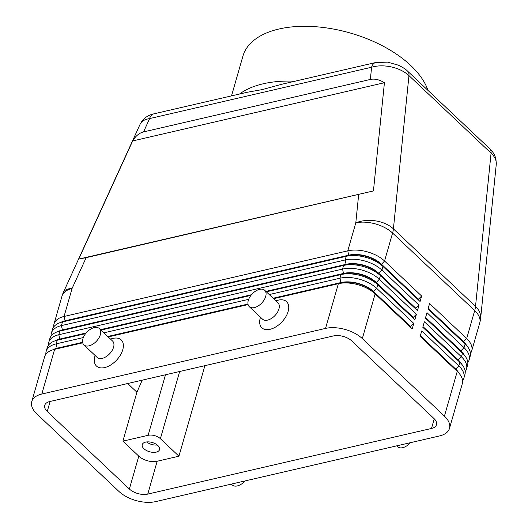 <?xml version="1.0" encoding="UTF-8"?>
<svg xmlns="http://www.w3.org/2000/svg" width="528" height="528" viewBox="0 0 528 528"><rect width="100%" height="100%" fill="white"/><g stroke="black" fill="none" stroke-linecap="round" stroke-linejoin="round"><path stroke-width="0.79" d="M375.758 62.515A11.246 6.831 77 0 0 375.685 62.528A11.246 6.831 77 0 0 375.388 62.614A11.246 6.831 77 0 0 371.6 67.234C377.56 65.479 384.173 65.386 391.433 66.944C398.666 68.633 404.507 71.524 408.962 75.61L491.073 153.146C494.842 156.783 496.571 160.512 496.267 164.32L480.652 318.146A26.987 17.378 5.8 0 0 475.517 306.412A26.987 15.827 133.4 0 1 475.207 308.464A26.987 15.827 133.4 0 1 474.692 310.589L466.673 338.554L429.594 303.534L428.023 309.012L465.109 344.025A26.987 14.461 16 0 1 466.798 345.787A26.987 14.461 16 0 1 470.224 356.057A26.987 14.461 16 0 1 470.158 356.301L469.115 359.951A26.987 14.461 -164 0 0 469.181 359.707A26.987 14.461 -164 0 0 464.059 347.675L426.974 312.662L425.403 318.14L462.488 353.153A26.987 14.461 16 0 1 464.178 354.915A26.987 14.461 16 0 1 467.61 365.178A26.987 14.461 16 0 1 467.544 365.422L466.495 369.079A26.987 14.461 -164 0 0 466.561 368.834A26.987 14.461 -164 0 0 461.439 356.803L424.36 321.79L422.789 327.261L459.868 362.281A26.987 14.461 16 0 1 461.564 364.043A26.987 14.461 16 0 1 464.99 374.306A26.987 14.461 16 0 1 464.924 374.55L463.881 378.2A26.987 14.461 -164 0 0 463.947 377.956A26.987 14.461 -164 0 0 458.825 365.93L421.74 330.917L420.169 336.389L457.255 371.408A26.987 14.461 16 0 1 458.944 373.164A26.987 14.461 16 0 1 462.376 383.434A26.987 14.461 16 0 1 462.31 383.678L449.486 428.399A26.987 14.461 16 0 1 439.435 435.97L155.701 501.6A26.987 14.461 16 0 1 136.277 500.623A26.987 14.461 16 0 1 118.919 491.423L36.808 413.886A26.987 14.461 16 0 1 31.687 401.861A26.987 14.461 16 0 1 31.753 401.617A26.987 14.461 16 0 1 41.804 394.046L54.628 349.325L82.718 342.83M370.359 79.451C374.649 78.514 379.342 79.603 384.424 82.718L373.441 190.925L86.137 257.677L78.751 259.09L132.673 140.95C135.65 135.973 139.273 132.964 143.537 131.914L370.359 79.451L371.6 67.234L149.622 118.582A11.246 6.831 -103 0 1 153.417 113.956A11.246 6.831 -103 0 1 153.701 113.876A11.246 6.831 -103 0 1 153.714 113.876L246.847 92.341L262.409 89.555L281.952 84.223L375.685 62.528A11.246 6.831 77 0 0 375.672 62.535L387.605 62.139L398.317 65.162C402.739 67.287 405.847 69.293 407.629 71.188A11.246 6.593 -46.6 0 0 407.458 71.036M52.358 329.756A26.987 14.461 16 0 1 52.424 329.512A26.987 14.461 16 0 1 60.852 322.384A26.987 14.461 16 0 1 62.476 321.948L346.21 256.311A26.987 14.461 16 0 1 365.64 257.294A26.987 14.461 16 0 1 382.991 266.488L420.077 301.508L421.648 296.03L384.562 261.01A26.987 14.461 -164 0 0 367.211 251.816A26.987 14.461 -164 0 0 347.78 250.84L64.046 316.47L72.065 288.512A26.987 10.982 24.5 0 0 63.406 292.314L140.204 124.04C141.603 121.183 144.738 119.361 149.622 118.582L143.537 131.914M462.587 380.794A26.987 14.461 -164 0 0 463.881 378.2M458.944 373.164L457.043 370.973A23.839 12.771 -164 0 0 455.552 369.415L457.255 371.408L444.431 416.13A26.987 14.461 16 0 1 449.552 428.155A26.987 14.461 16 0 1 449.486 428.399M465.201 371.666A26.987 14.461 -164 0 0 466.495 369.079M461.564 364.043L459.657 361.845A23.839 12.771 -164 0 0 458.165 360.287L422.875 326.964M467.821 362.538A26.987 14.461 -164 0 0 469.115 359.951M464.178 354.915L462.277 352.717A23.839 12.771 -164 0 0 460.786 351.16L425.489 317.836M470.435 353.417A26.987 14.461 -164 0 0 471.728 350.823A26.987 14.461 -164 0 0 471.794 350.579A26.987 14.461 -164 0 0 466.673 338.554L463.505 341.669A23.839 12.771 16 0 1 466.91 345.919M466.798 345.787L464.897 343.589A23.839 12.771 -164 0 0 463.399 342.038L428.109 308.708M273.59 298.676L338.362 283.694A26.987 14.461 16 0 1 357.786 284.671A26.987 14.461 16 0 1 375.144 293.872L412.223 328.885L413.794 323.413L410.626 326.528L373.54 291.515A23.839 12.771 -164 0 0 358.215 283.391A23.839 12.771 -164 0 0 341.055 282.526L273.121 298.234M413.794 323.413L376.715 288.394A26.987 14.461 -164 0 0 359.357 279.2A26.987 14.461 -164 0 0 339.933 278.216L269.24 294.571M82.612 342.309L57.314 348.157A23.839 12.771 -164 0 0 52.833 349.813M83.312 337.577L56.199 343.853A26.987 14.461 -164 0 0 46.147 351.417A26.987 14.461 -164 0 0 46.081 351.661A26.987 14.461 -164 0 0 45.87 354.301M44.51 357.139A26.987 14.461 16 0 1 44.576 356.895A26.987 14.461 16 0 1 52.998 349.76A26.987 14.461 16 0 1 54.628 349.325L82.672 342.632M273.412 298.511L340.949 282.889L338.362 283.694L325.538 328.416A26.987 14.461 16 0 1 344.962 329.393A26.987 14.461 16 0 1 362.32 338.593L375.144 293.872L373.441 291.878L412.223 328.885M266.343 291.832L340.976 274.567L339.933 278.216L340.949 282.889A23.839 12.771 16 0 1 358.109 283.754A23.839 12.771 16 0 1 373.441 291.878L376.715 288.394L377.758 284.744L414.843 319.757L416.414 314.285L379.328 279.266A26.987 14.461 -164 0 0 361.97 270.072A26.987 14.461 -164 0 0 342.547 269.089L58.813 334.726A26.987 14.461 -164 0 0 48.761 342.289A26.987 14.461 -164 0 0 48.695 342.533A26.987 14.461 -164 0 0 48.484 345.173M49.744 338.884A26.987 14.461 16 0 1 49.81 338.639A26.987 14.461 16 0 1 58.232 331.511A26.987 14.461 16 0 1 59.862 331.076L343.596 265.439A26.987 14.461 16 0 1 363.02 266.422A26.987 14.461 16 0 1 380.378 275.616L417.457 310.636L419.027 305.158L381.949 270.138A26.987 14.461 -164 0 0 364.591 260.944A26.987 14.461 -164 0 0 345.167 259.967L61.433 325.598A26.987 14.461 -164 0 0 51.381 333.168A26.987 14.461 -164 0 0 51.315 333.412A26.987 14.461 -164 0 0 51.104 336.052M421.648 296.03L418.48 299.152L381.394 264.132A23.839 12.771 -164 0 0 366.062 256.007A23.839 12.771 -164 0 0 348.902 255.143L65.168 320.78L64.046 316.47A26.987 14.461 -164 0 0 53.995 324.04A26.987 14.461 -164 0 0 53.929 324.284A26.987 14.461 -164 0 0 53.717 326.924M47.124 348.011A26.987 14.461 16 0 1 47.19 347.767A26.987 14.461 16 0 1 55.618 340.639A26.987 14.461 16 0 1 57.242 340.197L85.582 333.643M416.414 314.285L413.246 317.401L376.16 282.388A23.839 12.771 -164 0 0 360.829 274.263A23.839 12.771 -164 0 0 343.669 273.398L265.874 291.39M86.13 332.97L59.935 339.029A23.839 12.771 -164 0 0 55.447 340.685M266.165 291.667L340.976 274.567A26.987 14.461 16 0 1 360.406 275.543A26.987 14.461 16 0 1 377.758 284.744L414.843 319.757M58.232 331.511L61.01 330.653A23.839 12.771 16 0 1 62.449 330.271L346.183 264.634L343.596 265.439L342.547 269.089L343.563 273.761A23.839 12.771 16 0 1 360.723 274.626A23.839 12.771 16 0 1 376.055 282.751L379.328 279.266L380.378 275.616L378.675 273.623L417.457 310.636M419.027 305.158L415.859 308.279L378.774 273.26A23.839 12.771 -164 0 0 363.449 265.135A23.839 12.771 -164 0 0 346.289 264.271L62.548 329.901A23.839 12.771 -164 0 0 58.067 331.564M60.852 322.384L63.624 321.526A23.839 12.771 16 0 1 65.063 321.143L348.797 255.506L346.21 256.311L345.167 259.967L346.183 264.634A23.839 12.771 16 0 1 363.343 265.498A23.839 12.771 16 0 1 378.675 273.623L381.949 270.138L382.991 266.488L381.289 264.495L420.077 301.508M55.618 340.639L58.39 339.781A23.839 12.771 16 0 1 59.829 339.392L58.813 334.726L59.862 331.076L62.449 330.271L61.433 325.598L62.476 321.948L65.168 320.78A23.839 12.771 -164 0 0 60.68 322.436M358.664 194.634L355.799 222.875L347.78 250.84L348.797 255.506A23.839 12.771 16 0 1 365.957 256.377A23.839 12.771 16 0 1 381.289 264.495L384.562 261.01L392.581 233.053L474.692 310.589A26.987 14.461 -164 0 1 479.813 322.615A26.987 14.461 -164 0 1 479.747 322.859A26.987 26.987 0 0 0 480.652 318.146M165.488 374.781L148.13 435.31A8.996 4.818 16 0 1 154.605 435.633A8.996 4.818 16 0 1 160.393 438.695L179.659 371.501M150.724 442.134A5.531 2.963 -164 0 0 153.681 442.985M157.859 445.513A8.996 4.818 16 0 1 159.542 449.605A8.996 4.818 16 0 1 153.047 452.357A8.996 4.818 16 0 1 143.933 448.734A8.996 4.818 16 0 1 142.243 444.642A8.996 4.818 16 0 1 148.738 441.89A8.996 4.818 16 0 1 157.859 445.513M146.612 441.943A8.996 4.818 -164 0 0 157.265 444.998M396.693 445.856L397.597 446.714A11.246 6.593 -46.6 0 0 402.699 447.665A11.246 6.593 -46.6 0 0 410.48 442.662M245.111 480.916A11.246 6.593 133.4 0 1 237.336 485.912A11.246 6.593 133.4 0 1 232.234 484.961L231.323 484.11M249.269 306.643L262.508 319.15A11.246 6.593 -46.6 0 0 267.617 320.1A11.246 6.593 -46.6 0 0 277.444 312.319A11.246 6.593 -46.6 0 0 277.952 302.795L264.706 290.288A11.246 6.593 -46.6 0 0 259.604 289.337A11.246 6.593 -46.6 0 0 249.77 297.125A11.246 6.593 -46.6 0 0 249.269 306.643A11.246 6.593 -46.6 0 0 254.371 307.593A11.246 6.593 -46.6 0 0 264.205 299.812A11.246 6.593 -46.6 0 0 264.706 290.288M275.9 300.854L277.167 300.458A17.992 10.553 133.4 0 1 278.395 300.122A17.992 10.553 133.4 0 1 288.13 311.5A17.992 10.553 133.4 0 1 270.019 329.327A17.992 10.553 133.4 0 1 260.126 318.503L260.456 317.209M99.343 328.541L112.583 341.048A11.246 6.593 133.4 0 1 112.081 350.572A11.246 6.593 133.4 0 1 102.247 358.354A11.246 6.593 133.4 0 1 97.145 357.403L83.899 344.896A11.246 6.593 133.4 0 1 84.407 335.372A11.246 6.593 133.4 0 1 94.235 327.591A11.246 6.593 133.4 0 1 99.343 328.541A11.246 6.593 133.4 0 1 98.835 338.065A11.246 6.593 133.4 0 1 89.001 345.847A11.246 6.593 133.4 0 1 83.899 344.896M110.53 339.108L111.797 338.712A17.992 10.553 133.4 0 1 113.025 338.375A17.992 10.553 133.4 0 1 122.76 349.754A17.992 10.553 133.4 0 1 104.65 367.58A17.992 10.553 133.4 0 1 94.763 356.75L95.086 355.463M427.984 90.407A96.71 51.817 -164 0 0 278.929 29.02A96.71 51.817 -164 0 0 242.92 56.14L231.521 95.878M295.013 81.193A96.71 51.817 -164 0 0 263.228 83.78A96.71 51.817 -164 0 0 239.547 94.024M148.13 435.31L122.892 441.144L138.785 456.152A13.497 7.234 -164 0 0 157.172 461.241L178.933 456.205L160.393 438.695M142.217 380.16L136.917 392.225L122.892 441.144M136.917 392.225L127.697 383.519M129.36 489.007L47.249 411.47A13.497 7.234 16 0 1 44.722 405.332A13.497 7.234 16 0 1 49.751 401.551L333.485 335.92A13.497 7.234 16 0 1 351.872 341.009L433.99 418.546A13.497 7.234 16 0 1 436.511 424.677A13.497 7.234 16 0 1 431.488 428.465L147.754 494.096A13.497 7.234 16 0 1 129.36 489.007L138.785 456.152M178.933 456.205L204.897 365.66M52.998 349.76L55.777 348.909A23.839 12.771 16 0 1 57.215 348.52L56.199 343.853L57.242 340.197L85.78 333.392M100.795 329.921L251.15 295.139M100.973 330.086L250.952 295.39M444.431 416.13L362.32 338.593M251.493 294.716L100.505 329.644M418.374 299.515L418.48 299.152M415.754 308.642L415.859 308.279M413.14 317.77L413.246 317.401M248.681 299.323L103.871 332.825M108.049 336.765L248.041 304.379M108.22 336.93L248.087 304.577M325.538 328.416L41.804 394.046M247.975 304.055L107.758 336.488M410.52 326.898L410.626 326.528M428.215 308.345L463.505 341.669L465.109 344.025L464.059 347.675L460.891 350.797A23.839 12.771 16 0 1 464.29 355.047M425.594 317.473L460.891 350.797L462.488 353.153L461.439 356.803L458.271 359.924A23.839 12.771 16 0 1 461.677 364.175M422.981 326.594L458.271 359.924L459.868 362.281L458.825 365.93L455.657 369.052A23.839 12.771 16 0 1 459.056 373.303M420.361 335.722L455.657 369.052L455.552 369.415L420.255 336.092M373.441 190.925L78.751 259.09M384.424 82.718L132.673 140.95M489.568 148.573A11.246 6.593 133.4 0 1 489.74 148.724A11.246 6.593 133.4 0 1 491.073 153.146L475.517 306.412L393.406 228.875A26.987 15.827 -46.6 0 1 393.096 230.927A26.987 15.827 -46.6 0 1 392.581 233.053A26.987 14.461 -164 0 0 375.223 223.859A26.987 14.461 -164 0 0 355.799 222.875A26.987 17.378 5.8 0 1 375.811 220.902A26.987 17.378 5.8 0 1 393.406 228.875L408.962 75.61A11.246 6.593 -46.6 0 0 407.636 71.188A11.246 6.593 -46.6 0 0 407.629 71.188M53.995 324.04L62.014 296.076A26.987 14.461 -164 0 1 72.065 288.512L86.137 257.677M47.249 411.47L50.12 401.465M147.754 494.096L157.172 461.241M431.488 428.465L434.26 418.81M407.636 71.188L489.746 148.731A11.246 6.593 133.4 0 1 489.746 148.731C492.868 151.602 494.941 155.074 495.95 159.139L496.267 164.32M471.728 350.823L479.747 322.859M31.753 401.617L44.576 356.895M51.381 333.168L52.424 329.512M48.761 342.289L49.81 338.639M46.147 351.417L47.19 347.767M153.701 113.883C149.114 114.866 145.306 117.137 142.263 120.701L140.21 124.04M63.406 292.314A26.987 26.987 0 0 0 62.014 296.076"/></g></svg>
